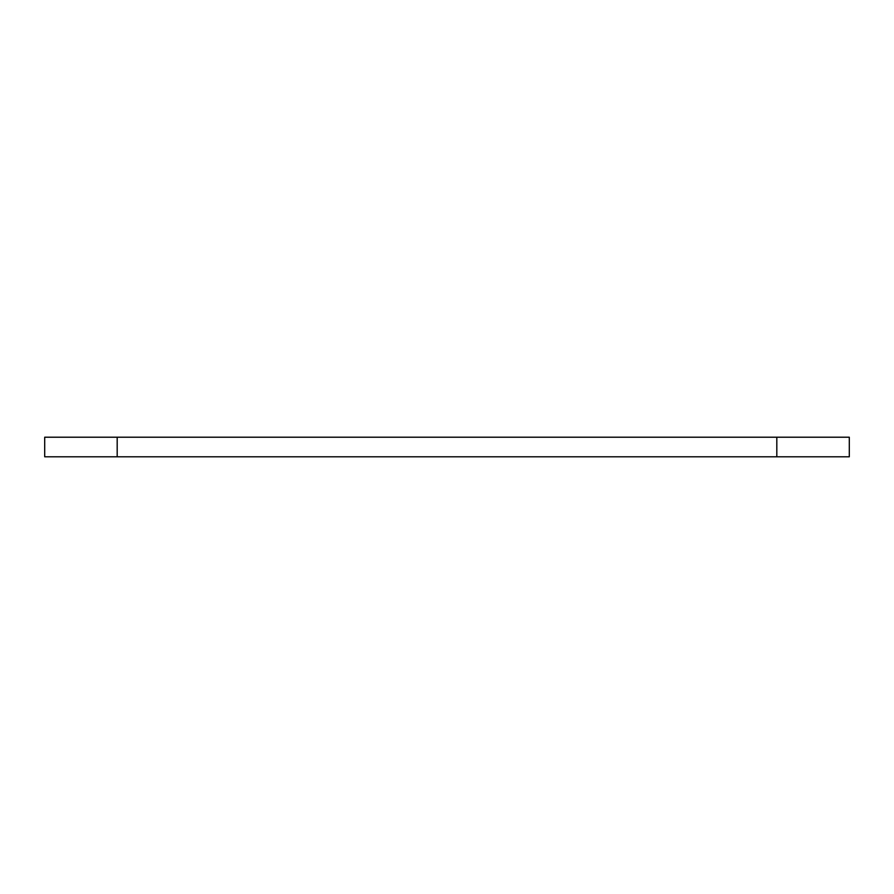 <?xml version="1.0" encoding="UTF-8"?>
<svg xmlns="http://www.w3.org/2000/svg" width="894" height="894" viewBox="0 0 894 894"><rect width="100%" height="100%" fill="white"/><g stroke="black" fill="none" stroke-linecap="round" stroke-linejoin="round"><path stroke-width="1.34" d="M849.3 456.789L44.7 456.789L44.7 437.211L849.3 437.211L849.3 456.789M776.819 456.789L776.819 437.211M117.181 456.789L117.181 437.211"/></g></svg>
